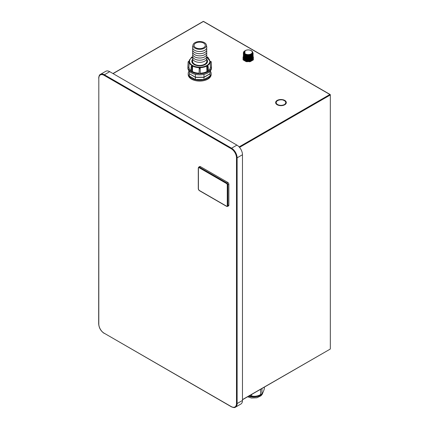 <?xml version="1.0" encoding="UTF-8"?>
<svg xmlns="http://www.w3.org/2000/svg" width="429" height="429" viewBox="0 0 429 429"><rect width="100%" height="100%" fill="white"/><g stroke="black" fill="none" stroke-linecap="round" stroke-linejoin="round"><path stroke-width="0.64" d="M242.471 399.603L330.099 349.163A0.45 0.45 0 0 0 330.325 348.777L330.325 94.863L329.874 94.498L239.109 146.9M249.914 56.526L250.354 56.778M250.268 56.424L250.675 56.66M203.169 21.45L203.619 21.45A0.45 0.45 0 0 0 203.169 21.45L112.945 73.536M98.809 77.971L98.675 78.153C98.938 75.885 99.523 74.625 100.434 74.373L105.786 71.284A7.861 4.542 60 0 1 109.717 71.675L236.915 145.109A7.861 4.542 60 0 1 242.471 154.74L242.471 400.461A7.861 4.542 60 0 1 240.846 404.059L235.494 407.148A7.861 4.542 60 0 0 237.124 403.544L236.492 403.544A7.416 4.279 60 0 1 231.247 406.574L104.049 333.135A7.416 4.279 60 0 1 98.809 324.056L98.809 78.335A7.416 4.279 60 0 1 104.049 75.311L231.247 148.745A7.416 4.279 60 0 1 236.492 157.829L236.492 403.544M227.601 206.424L228.555 205.872A1.496 0.863 -120 0 0 228.866 205.185L228.866 184.272A1.496 0.863 -120 0 0 227.804 182.438L200.429 166.634A1.496 0.863 -120 0 0 199.678 166.559L198.724 167.112L198.284 167.98L198.284 188.889L199.249 190.562L226.625 206.37L227.601 206.424A1.496 0.863 -120 0 0 227.912 205.738L227.912 184.824A1.496 0.863 -120 0 0 226.85 182.99L199.474 167.181A1.496 0.863 -120 0 0 198.724 167.112M282.282 99.598A5.336 3.078 0 0 0 275.638 102.585A5.336 3.078 0 0 0 275.799 103.335L276.26 103.019A4.773 2.756 0 0 1 276.196 102.585A4.773 2.756 0 0 1 281.73 99.86L282.282 99.598M284.797 104.73A5.336 3.078 0 0 0 286.309 102.585A5.336 3.078 0 0 0 282.427 99.619L282.668 100.005A4.773 2.756 0 0 1 285.746 102.585A4.773 2.756 0 0 1 284.674 104.322L284.797 104.73M283.987 104.719A4.773 2.756 0 0 1 276.507 103.561L275.836 103.421A5.336 3.078 0 0 0 284.69 104.789L283.987 104.719L283.987 105.126M246.659 61.615L249.807 61.615M250.74 56.633L250.338 56.403M188.192 73.6A11.497 6.639 180 0 0 195.286 79.73A11.497 6.639 180 0 0 207.813 78.293A11.497 6.639 0 0 0 211.181 73.6L211.181 74.453A11.497 6.639 180 0 1 207.813 79.15A11.497 6.639 180 0 1 195.286 80.588A11.497 6.639 180 0 1 188.192 74.453L188.192 73.6A11.497 6.639 180 0 1 189.087 71.026M243.082 56.907L243.082 59.352L246.101 61.09L250.332 60.988L250.37 61.604L253.341 59.888L253.378 56.907M247.002 61.814L243.104 59.878L243.082 59.352L246.08 61.079L246.128 61.615L246.128 61.095L250.364 61.09L253.373 59.352L253.115 56.735M249.512 61.599L250.332 61.599L249.458 61.814M243.779 58.403A4.494 2.595 180 0 0 246.9 60.537C250.268 60.95 252.338 60.135 253.11 58.103L253.03 57.486M250.477 55.625L249.721 55.459M245.806 55.829L245.361 56.033M245.19 56.129L244.873 56.333M246.9 60.537C249.812 60.805 251.721 60.103 252.638 58.43L252.697 58.183M251.646 56.145L251.346 55.952M250.574 55.593L249.973 55.4M244.675 59.143L251.657 59.084M252.724 57.341L252.724 56.784M251.19 55.314L250.788 55.121M243.752 57.261L247.962 59.518L252.697 57.073M251.646 55.035L251.346 54.842M244.675 58.033L251.651 57.979M252.724 56.231L252.021 57.121M244.342 57.207L247.828 58.408L251.657 57.422M244.675 56.928L251.657 56.864M244.675 56.371L249.249 57.213L252.697 54.853M244.675 55.818L251.651 55.759M252.724 54.011L252.702 53.738M244.675 55.261L249.249 56.102L252.638 53.99L252.702 53.18M244.669 54.708L249.249 55.55L252.638 53.437L252.713 52.729M245.173 50.66A4.494 2.595 0 0 0 245.056 50.724L244.782 54.714L245.056 54.392L243.736 52.558A4.494 2.595 0 0 0 245.056 54.392A4.494 2.595 0 0 0 249.528 55.041A4.494 2.595 0 0 0 252.638 53.073A4.494 2.595 0 0 0 252.724 52.558A4.494 2.595 0 0 0 251.41 50.724A4.494 2.595 0 0 0 251.292 50.66M253.11 58.103L252.654 56.698M252.525 56.671L252.209 56.371M244.755 55.872L244.198 56.247M243.752 56.703L244.16 59.282L248.246 60.457L252.316 59.095L252.702 56.338M243.806 56.07L244.042 58.623L248.08 59.904L252.263 58.591L252.719 55.808M252.525 55.561L252.209 55.266M243.999 55.314L243.57 55.867M243.366 56.467L248.214 59.352L253.099 56.199M253.089 56.119L252.922 55.604M243.752 55.041L243.447 55.588M243.366 55.915L248.214 58.794L253.099 55.647M253.019 55.287L252.761 54.767M243.999 54.204L243.57 54.756M243.366 55.362L248.214 58.242L253.099 55.094M253.089 55.009L252.928 54.494M243.752 53.931L243.447 54.483M243.441 54.499L244.46 56.735L248.198 57.69L251.957 56.612L253.035 54.226M243.366 54.252L248.214 57.132L253.099 53.979M253.094 53.448L248.214 56.633L243.372 53.716L248.214 56.58L253.099 53.427M253.089 53.346L252.724 52.488M243.366 53.142L245.104 55.427L249.447 55.909L252.783 54.118L252.316 51.475M250.659 54.901L250.986 54.805L250.659 54.955A4.687 2.708 180 0 1 244.782 54.767L244.782 54.714A4.687 2.708 180 0 0 250.659 54.901C248.643 55.491 246.772 55.32 245.056 54.392M250.986 54.805L250.659 54.955M252.611 57.121L248.166 59.347L243.806 57.33M245.013 50.751L243.865 51.571L243.334 52.842L243.549 53.63L244.782 54.714M252.713 53.094L252.638 53.818M250.981 55.035L251.346 55.228M245.415 55.502L245.914 55.314M250.268 55.314L250.788 55.502M251.474 55.856L251.764 56.06M251.41 50.724L251.185 50.59C249.217 49.651 247.249 49.651 245.281 50.59A4.172 2.408 0 0 0 244.139 51.818A4.172 2.408 0 0 0 245.281 54A4.172 2.408 0 0 0 249.437 54.601A4.172 2.408 0 0 0 252.322 52.772A4.172 2.408 0 0 0 251.185 50.59A4.172 2.408 0 0 0 245.281 50.59L245.056 50.724A4.494 2.595 0 0 0 243.828 52.043A4.494 2.595 0 0 0 243.736 52.558M253.357 59.867L250.386 61.572L250.386 61.079L253.357 59.363L253.341 59.888L250.37 61.604L249.469 61.615M276.71 101.341A5.336 3.078 0 0 0 275.659 102.89M286.282 102.89A5.336 3.078 0 0 0 285.231 101.341M285.746 102.585L285.746 103.196A4.773 2.756 180 0 1 285.231 104.435M276.71 104.435A4.773 2.756 180 0 1 276.507 104.172L276.373 104.145M276.507 103.561L276.507 104.172M211.181 73.6A11.497 6.639 0 0 0 210.28 71.026M210.022 73.868L210.022 76.051L203.968 79.542L203.968 77.365L210.022 73.868L210.022 71.316M210.022 73.718L203.968 77.209L195.404 77.209L189.35 73.718L195.404 77.365L203.968 77.365M203.968 79.542L195.404 79.542L189.35 76.051L189.35 73.868M189.35 73.718L189.35 71.316M195.404 79.542L195.404 77.365M194.702 74.206L196.638 74.614M195.404 77.209L195.404 74.614M202.735 74.614L204.671 74.206M203.968 77.209L203.968 74.614M203.657 47.705A5.615 3.244 0 0 0 205.303 45.41A5.615 3.244 0 0 0 201.834 42.412A5.615 3.244 0 0 0 195.715 43.12A5.615 3.244 180 0 0 194.069 45.41A5.615 3.244 180 0 0 197.538 48.407A5.615 3.244 180 0 0 203.657 47.705M204.445 48.161A6.73 3.888 180 0 1 196.766 48.911A6.73 3.888 180 0 1 192.996 44.981A6.73 3.888 180 0 1 194.927 42.664A6.73 3.888 180 0 1 201.914 41.742A6.73 3.888 180 0 1 206.376 44.981A6.73 3.888 180 0 1 204.445 48.161M206.376 44.981L206.757 46.943A7.116 4.108 180 0 1 206.799 47.399A7.116 4.108 180 0 1 204.719 50.3A7.116 4.108 180 0 1 196.965 51.19A7.116 4.108 180 0 1 192.573 47.399A7.116 4.108 180 0 1 192.616 46.943L192.996 44.981M192.573 58.253L192.573 61.309A7.116 4.108 180 0 0 196.965 65.106A7.116 4.108 180 0 0 204.719 64.211A7.116 4.108 0 0 0 206.799 61.309L206.799 58.253A7.116 4.108 180 0 1 204.719 61.154A7.116 4.108 180 0 1 196.965 62.044A7.116 4.108 180 0 1 192.573 58.253A7.116 4.108 180 0 1 192.616 57.797L192.76 57.052A10.124 5.845 180 0 0 192.524 57.175A10.124 5.845 180 0 0 192.524 65.444A10.124 5.845 180 0 0 206.848 65.444A10.124 5.845 180 0 0 206.612 57.046L206.757 57.797A7.116 4.108 180 0 1 206.799 58.253M206.612 54.88L206.757 55.625A7.116 4.108 180 0 1 206.799 56.081A7.116 4.108 180 0 1 206.799 56.113A7.116 4.108 180 0 1 204.719 59.014A7.116 4.108 180 0 1 196.965 59.904A7.116 4.108 180 0 1 192.573 56.113A7.116 4.108 180 0 1 192.573 56.097A7.116 4.108 180 0 1 192.616 55.625L192.76 54.88M206.799 56.113L206.799 56.081A7.116 4.108 180 0 1 204.719 58.987A7.116 4.108 180 0 1 196.965 59.878A7.116 4.108 180 0 1 192.573 56.081L192.573 56.113M206.612 52.708L206.757 53.453A7.116 4.108 180 0 1 206.799 53.909A7.116 4.108 180 0 1 206.799 53.941A7.116 4.108 180 0 1 204.719 56.843A7.116 4.108 180 0 1 196.965 57.733A7.116 4.108 180 0 1 192.573 53.941A7.116 4.108 180 0 1 192.573 53.925A7.116 4.108 180 0 1 192.616 53.453L192.76 52.708M206.799 53.941L206.799 53.909A7.116 4.108 180 0 1 204.719 56.816A7.116 4.108 180 0 1 196.965 57.706A7.116 4.108 180 0 1 192.573 53.909L192.573 53.941M206.612 50.536L206.757 51.282A7.116 4.108 180 0 1 206.799 51.737A7.116 4.108 180 0 1 206.799 51.77A7.116 4.108 180 0 1 204.719 54.676A7.116 4.108 180 0 1 196.965 55.566A7.116 4.108 180 0 1 192.573 51.77A7.116 4.108 180 0 1 192.573 51.753A7.116 4.108 180 0 1 192.616 51.282L192.76 50.536M206.799 51.77L206.799 51.737A7.116 4.108 180 0 1 204.719 54.644A7.116 4.108 180 0 1 196.965 55.534A7.116 4.108 180 0 1 192.573 51.737L192.573 51.77M206.612 48.37L206.757 49.11A7.116 4.108 180 0 1 206.799 49.571A7.116 4.108 180 0 1 206.799 49.598A7.116 4.108 180 0 1 204.719 52.504A7.116 4.108 180 0 1 196.965 53.394A7.116 4.108 180 0 1 192.573 49.598A7.116 4.108 180 0 1 192.573 49.582A7.116 4.108 180 0 1 192.616 49.11L192.76 48.37M206.799 49.598L206.799 49.571A7.116 4.108 180 0 1 204.719 52.472A7.116 4.108 180 0 1 196.965 53.362A7.116 4.108 180 0 1 192.573 49.571L192.573 49.598M206.799 47.426L206.799 47.399A7.116 4.108 180 0 1 206.799 47.426A7.116 4.108 180 0 1 204.719 50.332A7.116 4.108 180 0 1 196.965 51.223A7.116 4.108 180 0 1 192.573 47.426A7.116 4.108 180 0 1 192.573 47.415L192.573 47.426M192.573 59.888A7.529 4.344 180 0 0 192.16 61.309A7.529 4.344 180 0 0 196.804 65.321A7.529 4.344 180 0 0 205.008 64.382A7.529 4.344 0 0 0 207.212 61.309A7.529 4.344 0 0 0 206.799 59.888M207.212 62.629A7.529 4.344 0 0 0 207.212 62.532L207.212 61.309M192.16 62.629A7.529 4.344 180 0 1 192.16 62.532L192.16 61.309M191.892 61.921A7.861 4.542 180 0 1 192.16 61.213M207.212 61.213A7.861 4.542 180 0 1 207.475 61.921M206.799 59.374A7.861 4.542 0 0 1 207.55 61.309A7.861 4.542 0 0 1 205.244 64.516A7.861 4.542 180 0 1 196.675 65.503A7.861 4.542 180 0 1 191.822 61.309A7.861 4.542 180 0 1 192.573 59.374M190.996 70.635A10.768 6.215 180 0 1 188.932 67.256L189.189 62.114A10.511 6.07 180 0 1 189.178 61.653A10.511 6.07 180 0 1 189.189 61.54L188.519 61.524A0.375 0.306 4.7 0 0 188.143 61.797A0.375 0.306 4.7 0 1 188.143 61.797A11.556 6.671 180 0 0 188.138 61.932L187.897 66.768A11.797 6.81 180 0 1 187.902 66.645M199.131 73.171A10.768 6.215 180 0 1 192.439 71.563L192.61 66.318A10.511 6.07 180 0 1 191.913 65.91L191.141 66.613L190.964 71.546A11.797 6.81 180 0 1 187.902 67.283A11.797 6.81 180 0 1 187.891 66.967A11.797 6.81 180 0 1 187.897 66.768M208.376 70.635A10.768 6.215 0 0 0 210.441 67.256L211.47 67.283A11.797 6.81 0 0 1 208.408 71.546L208.231 66.613L207.459 65.91A10.511 6.07 180 0 1 207.116 66.12A10.511 6.07 180 0 1 206.762 66.318L206.934 71.563L207.625 72.002A11.797 6.81 180 0 1 200.241 73.767L200.182 67.889A10.511 6.07 180 0 1 199.19 67.889L199.131 73.767A11.797 6.81 180 0 1 191.747 72.002A11.797 6.81 180 0 1 190.964 71.546M206.934 71.563A10.768 6.215 180 0 1 200.241 73.171M211.229 61.808A11.556 6.671 180 0 1 211.234 61.932L211.229 61.797A0.375 0.306 -4.7 0 1 211.229 61.808A0.375 0.306 -4.7 0 0 210.853 61.524L210.189 61.54A10.511 6.07 180 0 1 210.194 61.653A10.511 6.07 180 0 1 210.183 62.114L210.441 67.256M206.649 56.95L210.183 61.427A10.5 6.06 180 0 1 207.11 65.889A10.5 6.06 180 0 1 195.527 67.171A10.5 6.06 180 0 1 189.189 61.427C188.873 60.425 189.924 59.004 192.337 57.159L191.908 57.186M191.64 57.604L191.216 57.475L191.125 57.995M188.932 67.256L187.902 67.283L188.143 62.436A11.556 6.671 180 0 1 188.138 61.932L188.143 61.797M192.439 71.563L191.747 72.002L191.908 67.058A11.556 6.671 180 0 1 191.141 66.613M208.247 57.995L208.156 57.475L207.733 57.604M207.041 57.164L207.464 57.186M187.891 66.967L187.891 68.034A11.797 6.81 180 0 0 195.174 74.324A11.797 6.81 180 0 0 208.027 72.85A11.797 6.81 0 0 0 211.481 68.034L211.481 66.967A11.797 6.81 180 0 1 211.47 67.283L211.229 62.436A0.375 0.306 -175.3 0 0 210.853 62.13L210.183 62.114M211.47 66.645A11.797 6.81 180 0 1 211.476 66.768A11.797 6.81 180 0 1 211.481 66.967M208.408 71.546A11.797 6.81 180 0 1 208.027 71.782A11.797 6.81 180 0 1 207.625 72.002L207.464 67.058L206.762 66.318M200.241 73.767A11.797 6.81 180 0 1 199.131 73.767M189.189 62.114L188.519 62.13A0.375 0.306 175.3 0 0 188.143 62.436M192.61 66.318L191.908 67.058M249.238 395.849A9.454 5.459 0 0 0 251.121 396.267A9.454 5.459 0 0 0 260.253 394.857L261.309 394.246A10.95 6.322 180 0 1 260.612 394.616C257.636 396.176 254.649 396.643 251.657 395.999A10.95 6.322 180 0 1 250.734 395.881A10.95 6.322 180 0 1 249.828 395.715L249.522 395.683M264.35 387.124L264.35 388.669C263.551 391.495 262.752 393.216 261.953 393.843L261.953 388.508M260.612 389.28L260.612 394.616M261.953 393.843A10.95 6.322 180 0 1 261.309 394.246M251.657 395.999L251.657 394.455M113.079 73.616L203.394 21.471L329.874 94.498L330.191 95.045L239.538 147.383M100.434 74.373A7.861 4.542 60 0 1 104.37 74.759L109.717 71.675M104.37 333.322L104.145 333.344C100.815 331.054 98.992 327.901 98.675 323.874L98.809 78.335M236.915 145.109L231.563 148.198L104.37 74.759L104.049 75.311M242.471 154.74L237.124 157.829A7.861 4.542 60 0 0 231.563 148.198L231.247 148.745M242.471 400.461L237.124 403.544L237.124 157.829L236.492 157.829M231.563 406.756L231.247 406.574M235.494 407.148C234.819 407.813 233.435 407.689 231.338 406.778L104.049 333.135M200.429 166.634L199.158 167.734A1.051 0.606 -120 0 0 198.412 168.163L198.284 167.98M198.412 168.163L198.412 189.076A1.051 0.606 -120 0 0 199.158 190.358L226.533 206.167A1.051 0.606 -120 0 0 227.273 205.738L227.273 184.824A1.051 0.606 -120 0 0 226.533 183.542L199.158 167.734M226.533 183.542L227.804 182.438M228.866 184.272L227.273 184.824M227.273 205.738L228.866 205.185M246.08 61.572L243.082 59.84M246.948 61.599L246.128 61.599M250.509 55.234L250.895 55.459M251.855 55.985L251.566 55.818L251.839 56.001M243.334 56.746L243.157 59.272M243.372 57.599L248.214 60.516L253.094 57.33M243.779 56.167L243.988 58.623L247.656 59.953L251.796 58.993L253.03 56.467M243.372 56.489L248.214 59.406L253.094 56.22M243.372 55.936L248.214 58.848L253.094 55.668M243.372 55.384L248.042 58.296L253.11 55.314M243.452 54.526L244.444 56.778L248.198 57.743L251.973 56.655L253.03 54.252M244.219 52.96L243.586 53.679L244.139 55.99L247.678 57.18L251.619 56.328L253.094 54M253.083 53.373L252.724 52.906M244.101 51.952L243.382 53.094M243.372 53.164L245.023 55.443L249.303 55.99L252.708 54.279L252.445 51.652M244.846 50.89L244.578 54.649M251.088 50.601A4.043 2.333 0 0 0 245.372 50.601A4.043 2.333 0 0 0 245.372 53.904A4.043 2.333 0 0 0 251.088 53.904A4.043 2.333 0 0 0 251.088 50.601M191.414 57.486A11.181 6.456 180 0 1 192.16 57.052M207.212 57.052A11.181 6.456 180 0 1 207.958 57.486M208.231 66.613A11.556 6.671 180 0 1 207.464 67.058M207.958 66.173A11.181 6.456 180 0 1 207.212 66.602M188.519 62.13A11.181 6.456 180 0 1 188.519 61.524M192.16 66.602A11.181 6.456 180 0 1 191.414 66.173M200.23 68.785A11.556 6.671 180 0 1 199.142 68.785M200.214 68.275A11.181 6.456 180 0 1 199.158 68.275M211.476 66.768L211.234 61.932A11.556 6.671 180 0 1 211.229 62.436M210.853 61.524A11.181 6.456 180 0 1 210.853 62.13M262.72 392.91A9.454 5.459 180 0 1 251.121 396.82A9.454 5.459 180 0 1 248.627 396.203M330.325 348.777L330.325 94.863A0.45 0.45 0 0 0 330.099 94.471L203.619 21.45M243.104 59.878L246.09 61.604L246.991 61.615M244.777 54.767C246.723 55.647 248.723 55.69 250.788 54.907M253.131 58.13L252.767 56.977M243.372 57.465L244.106 59.293L249.228 60.435L252.247 59.218L252.82 58.564L253.105 57.829L252.745 56.392M243.372 56.907L243.897 58.542L245.495 59.529L251.142 59.347L253.04 57.54L252.745 55.834M243.372 56.355L243.747 57.808L245.125 58.821L251.732 58.483L252.949 57.218L252.745 55.282M243.372 55.797L244.101 57.625L249.185 58.778L252.241 57.556L253.099 56.188L252.912 54.998M243.372 55.244L243.881 56.859L245.42 57.835L251.083 57.711L252.611 56.633L253.094 54.96M243.372 54.692L243.731 56.124L245.152 57.17L250.718 57.304L252.461 56.242L253.094 54.408M243.372 54.134L244.053 55.92L249.158 57.121L252.236 55.899L252.799 55.271L253.094 53.85M243.372 53.582L243.854 55.164L245.426 56.178L251.099 56.038L253.03 54.247L252.724 52.477M243.372 53.024L243.71 54.435L245.056 55.459L251.684 55.185L252.922 53.947L253.126 53.207L252.3 51.459M250.536 55.223L250.922 55.448M245.522 55.459L245.822 55.282M276.196 103.062L276.196 102.585M242.471 399.753L330.099 349.163M192.337 57.159L192.723 56.95M191.216 57.475L191.988 57.03M207.384 57.03L208.156 57.475M262.918 392.567L262.103 394.487L260.929 395.806L256.917 397.785L251.415 398.026L247.624 396.782"/></g></svg>
